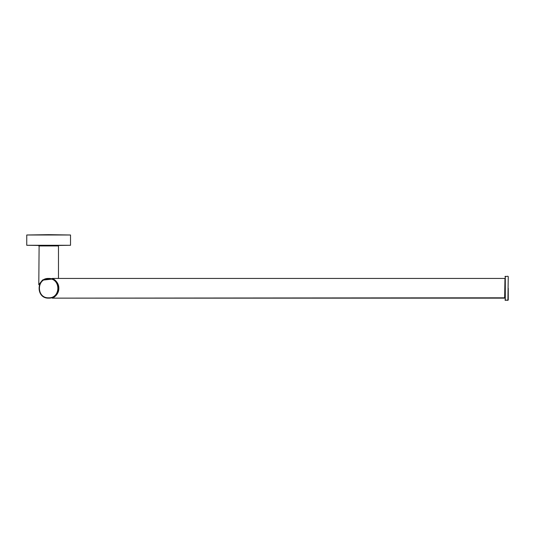 <?xml version="1.0" encoding="UTF-8"?>
<svg xmlns="http://www.w3.org/2000/svg" width="535" height="535" viewBox="0 0 535 535"><rect width="100%" height="100%" fill="white"/><g stroke="black" fill="none" stroke-linecap="round" stroke-linejoin="round"><path stroke-width="0.8" d="M52.109 279.076L43.201 280.079M39.456 284.727L38.787 284.694L42.593 279.959L51.935 278.628M39.423 284.807L38.787 284.694L39.115 245.612M48.638 234.671L70.52 234.999L26.75 234.999L48.638 234.671M48.638 245.612L26.75 245.284L70.52 245.284L48.638 245.612M504.966 288.291L505.294 276.254L505.294 300.329L504.966 288.291M508.25 288.291L508.25 300.001L508.25 288.291M48.638 298.142C35.939 298.684 35.939 277.899 48.638 278.441C61.338 277.899 61.338 298.684 48.638 298.142M504.639 298.142L52.229 298.142C53.413 297.995 59.084 294.303 58.817 288.298C59.084 282.313 53.46 278.601 52.236 278.441C53.36 278.568 59.097 282.266 58.817 288.291C59.097 294.29 53.406 298.002 52.229 298.142L52.122 297.507L52.229 298.142L52.122 297.507L52.229 298.142L504.966 297.814M504.966 278.768L504.639 298.142L504.966 278.768M57.125 293.28L56.917 293.628M55.513 295.347L55.051 295.761M52.256 297.453L54.015 296.544L57.084 293.354L58.482 288.044L56.85 282.854M52.203 279.109L52.229 278.441L52.122 279.083M57.519 284.038L57.793 284.667M58.161 285.797L58.261 286.198M504.966 300.001L507.922 300.329L508.25 276.582M58.482 278.441L58.482 245.939L38.787 245.939M48.638 297.814C60.916 298.336 60.916 278.247 48.638 278.768C36.36 278.247 36.36 298.336 48.638 297.814M26.75 234.999L26.75 245.284M70.52 234.999L70.52 245.284M505.294 300.329L508.25 300.001M504.966 276.582L507.922 276.254M52.229 278.441L504.639 278.441"/></g></svg>
